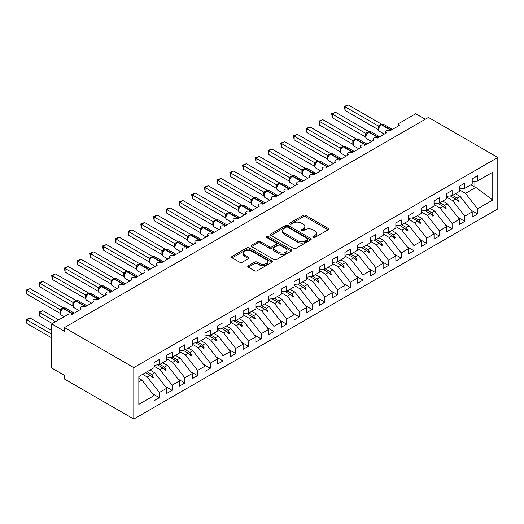 <?xml version="1.0" encoding="UTF-8"?>
<svg xmlns="http://www.w3.org/2000/svg" width="524" height="524" viewBox="0 0 524 524"><rect width="100%" height="100%" fill="white"/><g stroke="black" fill="none" stroke-linecap="round" stroke-linejoin="round"><path stroke-width="0.79" d="M313.103 237.477A1.238 0.714 0 0 0 314.852 237.477L328.122 229.813A1.769 1.022 0 0 0 328.64 229.093A1.769 1.022 0 0 0 328.122 228.372L305.636 215.39A1.769 1.022 0 0 0 303.141 215.39L289.864 223.054A1.238 0.714 0 0 0 289.503 223.558A1.238 0.714 0 0 0 289.864 224.062A1.238 0.714 0 0 0 291.613 224.062L293.335 223.073A5.653 3.262 0 0 1 301.326 223.073L303.2 224.154A5.653 3.262 0 0 1 304.857 226.46A5.653 3.262 0 0 1 303.2 228.772L301.483 229.761A1.238 0.714 0 0 0 301.123 230.265A1.238 0.714 0 0 0 301.483 230.77A1.238 0.714 0 0 0 303.232 230.77L304.948 229.781A5.653 3.262 0 0 1 312.946 229.781L314.819 230.861A5.653 3.262 0 0 1 316.476 233.167A5.653 3.262 0 0 1 314.819 235.479L313.103 236.468A1.238 0.714 0 0 0 312.743 236.972A1.238 0.714 0 0 0 313.103 237.477L313.103 236.468M248.297 265.733A1.769 1.022 0 0 0 247.78 266.454A1.769 1.022 0 0 0 248.297 267.175L254.605 270.816A1.769 1.022 0 0 0 257.107 270.816L271.845 262.308A1.769 1.022 0 0 0 272.362 261.587A1.769 1.022 0 0 0 271.845 260.867L249.358 247.885A1.769 1.022 0 0 0 246.863 247.885L232.119 256.393A1.769 1.022 0 0 0 231.601 257.114A1.769 1.022 0 0 0 232.119 257.834L239.743 262.236A1.769 1.022 0 0 0 242.239 262.236L248.546 258.594A1.769 1.022 0 0 0 249.064 257.873A1.769 1.022 0 0 0 248.546 257.153L244.767 254.972A4.729 2.731 0 0 1 243.385 253.04A4.729 2.731 0 0 1 246.3 250.518A4.729 2.731 0 0 1 251.454 251.107L266.257 259.655A4.729 2.731 0 0 1 267.64 261.587A4.729 2.731 0 0 1 264.725 264.109A4.729 2.731 0 0 1 259.57 263.513L257.107 262.092A1.769 1.022 0 0 0 254.605 262.092L248.297 265.733L248.297 267.175L254.605 263.559L254.605 262.092M497.8 157.475L133.803 367.625L133.803 419.062L497.8 208.912L497.8 157.475L428.436 117.428L64.445 327.579L64.445 331.253L51.719 323.904L68.133 314.426A2.699 1.559 180 0 1 71.952 314.426L81.115 309.134A2.699 1.559 0 0 1 80.323 308.033A2.699 1.559 0 0 1 80.991 307.005A2.699 1.559 180 0 1 84.678 307.077L93.842 301.791A2.699 1.559 0 0 1 93.056 300.684A2.699 1.559 0 0 1 93.717 299.663A2.699 1.559 180 0 1 97.405 299.728L106.569 294.442A2.699 1.559 0 0 1 105.782 293.335A2.699 1.559 0 0 1 106.451 292.313A2.699 1.559 180 0 1 110.132 292.385L119.295 287.093A2.699 1.559 0 0 1 118.509 285.993A2.699 1.559 0 0 1 119.177 284.964A2.699 1.559 180 0 1 122.858 285.036L132.022 279.744A2.699 1.559 0 0 1 131.236 278.644A2.699 1.559 0 0 1 131.904 277.615A2.699 1.559 180 0 1 135.585 277.687L144.755 272.395A2.699 1.559 0 0 1 143.962 271.294A2.699 1.559 0 0 1 144.631 270.266A2.699 1.559 180 0 1 148.318 270.338L157.482 265.046A2.699 1.559 0 0 1 156.689 263.945A2.699 1.559 0 0 1 157.357 262.924A2.699 1.559 180 0 1 161.045 262.989L170.208 257.703A2.699 1.559 0 0 1 169.416 256.596A2.699 1.559 0 0 1 170.084 255.574A2.699 1.559 180 0 1 173.772 255.647L182.935 250.354A2.699 1.559 0 0 1 182.142 249.254A2.699 1.559 0 0 1 182.811 248.225A2.699 1.559 180 0 1 186.498 248.297L195.662 243.005A2.699 1.559 0 0 1 194.869 241.905A2.699 1.559 0 0 1 195.537 240.876A2.699 1.559 180 0 1 199.225 240.948L208.388 235.656A2.699 1.559 0 0 1 207.596 234.556A2.699 1.559 0 0 1 208.264 233.527A2.699 1.559 180 0 1 211.951 233.599L221.115 228.307A2.699 1.559 0 0 1 220.322 227.206A2.699 1.559 0 0 1 220.99 226.178A2.699 1.559 180 0 1 224.678 226.25L233.842 220.964A2.699 1.559 0 0 1 233.049 219.857A2.699 1.559 0 0 1 233.717 218.836A2.699 1.559 180 0 1 237.405 218.901L246.568 213.615A2.699 1.559 0 0 1 245.776 212.515A2.699 1.559 0 0 1 246.444 211.486A2.699 1.559 180 0 1 250.131 211.558L259.295 206.266A2.699 1.559 0 0 1 258.502 205.166A2.699 1.559 0 0 1 259.17 204.137A2.699 1.559 180 0 1 262.858 204.209L272.022 198.917A2.699 1.559 0 0 1 271.229 197.817A2.699 1.559 0 0 1 271.897 196.788A2.699 1.559 180 0 1 275.585 196.86L284.748 191.568A2.699 1.559 0 0 1 283.956 190.467A2.699 1.559 0 0 1 284.624 189.439A2.699 1.559 180 0 1 288.311 189.511L297.475 184.225A2.699 1.559 0 0 1 296.689 183.118A2.699 1.559 0 0 1 297.35 182.097A2.699 1.559 180 0 1 301.038 182.162L310.201 176.876A2.699 1.559 0 0 1 309.415 175.769A2.699 1.559 0 0 1 310.084 174.747A2.699 1.559 180 0 1 313.765 174.82L322.928 169.527A2.699 1.559 0 0 1 322.142 168.427A2.699 1.559 0 0 1 322.81 167.398A2.699 1.559 180 0 1 326.491 167.47L335.655 162.178A2.699 1.559 0 0 1 334.869 161.078A2.699 1.559 0 0 1 335.537 160.049A2.699 1.559 180 0 1 339.218 160.121L348.381 154.829A2.699 1.559 0 0 1 347.595 153.728A2.699 1.559 0 0 1 348.264 152.7A2.699 1.559 180 0 1 351.951 152.772L361.115 147.48A2.699 1.559 0 0 1 360.322 146.379A2.699 1.559 0 0 1 360.99 145.351A2.699 1.559 180 0 1 364.678 145.423L373.841 140.137A2.699 1.559 0 0 1 373.049 139.03A2.699 1.559 0 0 1 373.717 138.008A2.699 1.559 180 0 1 377.404 138.081L386.568 132.788A2.699 1.559 0 0 1 385.775 131.688A2.699 1.559 0 0 1 386.443 130.659A2.699 1.559 180 0 1 390.131 130.731L399.295 125.439A2.699 1.559 0 0 1 398.502 124.339A2.699 1.559 0 0 1 399.295 123.232L415.709 113.754L425.259 119.269M133.803 367.625L64.445 327.579M293.46 248.389A1.769 1.022 0 0 0 295.955 248.389L310.699 239.874A1.769 1.022 0 0 0 311.217 239.154A1.769 1.022 0 0 0 310.699 238.433L288.213 225.451A1.769 1.022 0 0 0 285.711 225.451L270.974 233.966A1.769 1.022 0 0 0 270.456 234.687A1.769 1.022 0 0 0 270.974 235.407L293.46 248.389M267.155 237.745A1.238 0.714 0 0 1 268.412 237.922L268.412 236.448L291.272 249.647A1.769 1.022 0 0 1 291.789 250.374A1.769 1.022 0 0 1 291.272 251.094L276.528 259.603A1.769 1.022 0 0 1 274.032 259.603L251.546 246.621L251.546 245.18A1.769 1.022 0 0 0 251.029 245.9A1.769 1.022 0 0 0 251.546 246.621M251.546 245.18L257.854 241.538A1.769 1.022 0 0 1 260.356 241.538L269.474 246.804A1.769 1.022 0 0 0 271.969 246.804L276.155 244.387A1.769 1.022 0 0 0 276.672 243.667A1.769 1.022 0 0 0 276.155 242.939L266.664 237.464A1.238 0.714 0 0 1 266.297 236.953A1.238 0.714 0 0 1 267.063 236.298A1.238 0.714 0 0 1 268.412 236.448M138.847 381.911L141.952 380.116L154.043 395.587L138.847 404.358L138.847 376.507L154.043 367.737L154.043 362.556L159.388 359.471L159.388 364.652L154.043 365.313M152.628 393.779L159.388 397.677L159.388 392.496L166.77 388.238L154.678 372.767L150.002 370.068M142.62 374.333L147.296 377.031L159.388 392.496M159.388 364.652L166.77 360.388L166.77 355.207L172.114 352.121L172.114 357.303L166.77 357.971M165.355 386.43L172.114 390.334L172.114 385.153L179.496 380.889L167.405 365.425L162.728 362.719M154.043 366.23L160.023 369.682L172.114 385.153M172.114 357.303L179.496 353.038L179.496 347.857L184.841 344.772L184.841 349.953L179.496 350.621M178.081 379.081L184.841 382.985L184.841 377.804L192.223 373.54L180.132 358.075L175.455 355.37M166.77 358.881L172.75 362.333L184.841 377.804M184.841 349.953L192.223 345.689L192.223 340.515L197.568 337.423L197.568 342.604L192.223 343.272M190.808 371.732L197.568 375.636L197.568 370.455L204.95 366.191L192.858 350.726L188.182 348.028M179.496 351.532L185.476 354.99L197.568 370.455M197.568 342.604L204.95 338.347L204.95 333.166L210.294 330.081L210.294 335.255L204.95 335.923M203.535 364.383L210.294 368.287L210.294 363.106L217.676 358.848L205.585 343.377L200.908 340.679M192.223 344.189L198.203 347.641L210.294 363.106M210.294 335.255L217.676 330.998L217.676 325.817L223.021 322.732L223.021 327.913L217.676 328.574M216.268 357.041L223.021 360.938L223.021 355.757L230.403 351.499L218.312 336.028L213.635 333.329M204.95 336.84L210.93 340.292L223.021 355.757M223.021 327.913L230.403 323.649L230.403 318.468L235.748 315.382L235.748 320.564L230.403 321.232M228.995 349.691L235.748 353.589L235.748 348.414L243.129 344.15L231.038 328.679L226.361 325.98M217.676 329.491L223.656 332.943L235.748 348.414M235.748 320.564L243.129 316.3L243.129 311.118L248.474 308.033L248.474 313.214L243.129 313.883M241.721 342.342L248.474 346.246L248.474 341.065L255.856 336.801L243.771 321.336L239.088 318.631M230.403 322.142L236.389 325.594L248.474 341.065M248.474 313.214L255.856 308.95L255.856 303.769L261.207 300.684L261.207 305.865L255.856 306.533M254.448 334.993L261.207 338.897L261.207 333.716L268.583 329.452L256.498 313.987L251.815 311.289M243.129 314.793L249.116 318.251L261.207 333.716M261.207 305.865L268.583 301.608L268.583 296.427L273.934 293.335L273.934 298.516L268.583 299.184M267.175 327.644L273.934 331.548L273.934 326.367L281.316 322.103L269.225 306.638L264.548 303.94M255.856 307.444L261.843 310.902L273.934 326.367M273.934 298.516L281.316 294.259L281.316 289.078L286.661 285.993L286.661 291.174L281.316 291.835M279.901 320.295L286.661 324.199L286.661 319.018L294.043 314.76L281.951 299.289L277.275 296.591M268.583 300.101L274.569 303.553L286.661 319.018M286.661 291.174L294.043 286.91L294.043 281.729L299.387 278.644L299.387 283.825L294.043 284.486M292.628 312.952L299.387 316.85L299.387 311.669L306.769 307.411L294.678 291.94L290.001 289.241M281.316 292.752L287.296 296.204L299.387 311.669M299.387 283.825L306.769 279.561L306.769 274.38L312.114 271.294L312.114 276.476L306.769 277.144M305.354 305.603L312.114 309.507L312.114 304.326L319.496 300.062L307.405 284.598L302.728 281.892M294.043 285.403L300.023 288.855L312.114 304.326M312.114 276.476L319.496 272.211L319.496 267.03L324.841 263.945L324.841 269.126L319.496 269.794M318.081 298.254L324.841 302.158L324.841 296.977L332.223 292.713L320.131 277.248L315.455 274.543M306.769 278.054L312.749 281.506L324.841 296.977M324.841 269.126L332.223 264.862L332.223 259.688L337.567 256.596L337.567 261.777L332.223 262.445M330.808 290.905L337.567 294.809L337.567 289.628L344.949 285.364L332.858 269.899L328.181 267.201M319.496 270.705L325.476 274.163L337.567 289.628M337.567 261.777L344.949 257.52L344.949 252.339L350.294 249.254L350.294 254.428L344.949 255.096M343.534 283.556L350.294 287.46L350.294 282.279L357.676 278.021L345.585 262.55L340.908 259.852M332.223 263.362L338.203 266.814L350.294 282.279M350.294 254.428L357.676 250.171L357.676 244.99L363.021 241.905L363.021 247.086L357.676 247.747M356.261 276.214L363.021 280.111L363.021 274.93L370.403 270.672L358.311 255.201L353.635 252.502M344.949 256.013L350.929 259.465L363.021 274.93M363.021 247.086L370.403 242.822L370.403 237.641L375.747 234.556L375.747 239.737L370.403 240.405M368.988 268.864L375.747 272.762L375.747 267.587L383.129 263.323L371.038 247.859L366.361 245.153M357.676 248.664L363.656 252.116L375.747 267.587M375.747 239.737L383.129 235.472L383.129 230.291L388.474 227.206L388.474 232.387L383.129 233.056M381.714 261.515L388.474 265.419L388.474 260.238L395.856 255.974L383.764 240.509L379.088 237.804M370.403 241.315L376.383 244.767L388.474 260.238M388.474 232.387L395.856 228.123L395.856 222.942L401.201 219.857L401.201 225.038L395.856 225.706M394.441 254.166L401.201 258.07L401.201 252.889L408.582 248.625L396.491 233.16L391.814 230.462M383.129 233.966L389.109 237.424L401.201 252.889M401.201 225.038L408.582 220.781L408.582 215.6L413.927 212.515L413.927 217.689L408.582 218.357M407.168 246.817L413.927 250.721L413.927 245.54L421.309 241.282L409.218 225.811L404.541 223.113M395.856 226.617L401.836 230.075L413.927 245.54M413.927 217.689L421.309 213.432L421.309 208.251L426.654 205.166L426.654 210.347L421.309 211.008M419.894 239.475L426.654 243.372L426.654 238.191L434.036 233.933L421.944 218.462L417.268 215.764M408.582 219.274L414.563 222.726L426.654 238.191M426.654 210.347L434.036 206.083L434.036 200.902L439.381 197.817L439.381 202.998L434.036 203.659M432.627 232.125L439.381 236.023L439.381 230.848L446.762 226.584L434.671 211.113L429.994 208.414M421.309 211.925L427.289 215.377L439.381 230.848M439.381 202.998L446.762 198.734L446.762 193.553L452.107 190.467L452.107 195.649L446.762 196.317M445.354 224.776L452.107 228.68L452.107 223.499L459.489 219.235L447.398 203.771L442.721 201.065M434.036 204.576L440.022 208.028L452.107 223.499M452.107 195.649L459.489 191.384L459.489 186.203L464.834 183.118L464.834 188.299L459.489 188.968M458.081 217.427L464.834 221.331L464.834 216.15L472.216 211.886L472.216 217.067L477.567 213.982L477.567 208.801L492.763 200.03L475.785 187.382L474.888 187.16L474.888 181.284M446.762 197.227L452.749 200.679L464.834 216.15M464.834 188.299L472.216 184.035L472.216 178.861L477.567 175.769L477.567 180.95L472.216 181.618M470.807 210.078L477.567 213.982M459.489 189.878L465.476 193.336L477.567 208.801M51.719 323.904L51.719 367.992L64.445 375.341L64.445 379.016L133.803 419.062M141.952 380.116L138.847 378.321M159.388 397.677L154.043 400.768L154.043 395.587M172.114 390.334L166.77 393.419L166.77 388.238M184.841 382.985L179.496 386.07L179.496 380.889M197.568 375.636L192.223 378.721L192.223 373.54M210.294 368.287L204.95 371.372L204.95 366.191M223.021 360.938L217.676 364.023L217.676 358.848M235.748 353.589L230.403 356.68L230.403 351.499M248.474 346.246L243.129 349.331L243.129 344.15M261.207 338.897L255.856 341.982L255.856 336.801M273.934 331.548L268.583 334.633L268.583 329.452M286.661 324.199L281.316 327.284L281.316 322.103M299.387 316.85L294.043 319.941L294.043 314.76M312.114 309.507L306.769 312.592L306.769 307.411M324.841 302.158L319.496 305.243L319.496 300.062M337.567 294.809L332.223 297.894L332.223 292.713M350.294 287.46L344.949 290.545L344.949 285.364M363.021 280.111L357.676 283.196L357.676 278.021M375.747 272.762L370.403 275.853L370.403 270.672M388.474 265.419L383.129 268.504L383.129 263.323M401.201 258.07L395.856 261.155L395.856 255.974M413.927 250.721L408.582 253.806L408.582 248.625M426.654 243.372L421.309 246.457L421.309 241.282M439.381 236.023L434.036 239.114L434.036 233.933M452.107 228.68L446.762 231.765L446.762 226.584M464.834 221.331L459.489 224.416L459.489 219.235M477.567 180.95L492.763 172.18L492.763 200.03M147.093 371.752L151.77 374.45L154.678 372.767M147.296 377.031L150.205 375.354L152.766 377.765L153.401 377.398L151.77 374.45M145.528 372.649L150.205 375.354M159.82 364.403L164.497 367.101L167.405 365.425M160.023 369.682L162.931 368.005L165.492 370.416L166.128 370.049L164.497 367.101M157.528 364.881L162.931 368.005M172.547 357.054L177.223 359.752L180.132 358.075M172.75 362.333L175.658 360.656L178.219 363.066L178.854 362.7L177.223 359.752M170.254 357.532L175.658 360.656M185.273 349.704L189.95 352.403L192.858 350.726M185.476 354.99L188.385 353.307L190.946 355.717L191.581 355.351L189.95 352.403M182.981 350.189L188.385 353.307M198 342.355L202.677 345.061L205.585 343.377M198.203 347.641L201.118 345.958L203.672 348.368L204.308 348.001L202.677 345.061M195.707 342.84L201.118 345.958M210.727 335.006L215.403 337.711L218.312 336.028M210.93 340.292L213.844 338.609L216.399 341.026L217.034 340.652L215.403 337.711M208.434 335.491L213.844 338.609M223.453 327.664L228.13 330.362L231.038 328.679M223.656 332.943L226.571 331.266L229.126 333.677L229.761 333.31L228.13 330.362M221.161 328.142L226.571 331.266M236.18 320.315L240.857 323.013L243.771 321.336M236.389 325.594L239.298 323.917L241.852 326.328L242.488 325.961L240.857 323.013M233.887 320.793L239.298 323.917M248.907 312.966L253.583 315.664L256.498 313.987M249.116 318.251L252.024 316.568L254.579 318.978L255.214 318.612L253.583 315.664M246.614 313.444L252.024 316.568M261.633 305.616L266.31 308.315L269.225 306.638M261.843 310.902L264.751 309.219L267.306 311.629L267.941 311.263L266.31 308.315M259.341 306.101L264.751 309.219M274.36 298.267L279.043 300.973L281.951 299.289M274.569 303.553L277.478 301.87L280.032 304.28L280.668 303.913L279.043 300.973M272.067 298.752L277.478 301.87M287.087 290.925L291.77 293.623L294.678 291.94M287.296 296.204L290.204 294.527L292.759 296.938L293.394 296.571L291.77 293.623M284.794 291.403L290.204 294.527M299.82 283.576L304.496 286.274L307.405 284.598M300.023 288.855L302.931 287.178L305.485 289.589L306.127 289.222L304.496 286.274M297.521 284.054L302.931 287.178M312.546 276.227L317.223 278.925L320.131 277.248M312.749 281.506L315.658 279.829L318.212 282.24L318.854 281.873L317.223 278.925M310.254 276.705L315.658 279.829M325.273 268.877L329.95 271.576L332.858 269.899M325.476 274.163L328.384 272.48L330.945 274.89L331.581 274.524L329.95 271.576M322.981 269.362L328.384 272.48M338 261.528L342.676 264.234L345.585 262.55M338.203 266.814L341.111 265.131L343.672 267.541L344.307 267.175L342.676 264.234M335.707 262.013L341.111 265.131M350.726 254.179L355.403 256.884L358.311 255.201M350.929 259.465L353.838 257.788L356.399 260.199L357.034 259.832L355.403 256.884M348.434 254.664L353.838 257.788M363.453 246.837L368.13 249.535L371.038 247.859M363.656 252.116L366.564 250.439L369.125 252.85L369.761 252.483L368.13 249.535M361.16 247.315L366.564 250.439M376.18 239.488L380.856 242.186L383.764 240.509M376.383 244.767L379.291 243.09L381.852 245.501L382.487 245.134L380.856 242.186M373.887 239.966L379.291 243.09M388.906 232.139L393.583 234.837L396.491 233.16M389.109 237.424L392.018 235.741L394.579 238.151L395.214 237.785L393.583 234.837M386.614 232.617L392.018 235.741M401.633 224.789L406.31 227.495L409.218 225.811M401.836 230.075L404.751 228.392L407.305 230.802L407.941 230.436L406.31 227.495M399.34 225.274L404.751 228.392M414.36 217.44L419.036 220.146L421.944 218.462M414.563 222.726L417.477 221.043L420.032 223.46L420.667 223.086L419.036 220.146M412.067 217.925L417.477 221.043M427.086 210.098L431.763 212.796L434.671 211.113M427.289 215.377L430.204 213.7L432.759 216.111L433.394 215.744L431.763 212.796M424.794 210.576L430.204 213.7M439.813 202.749L444.49 205.447L447.398 203.771M440.022 208.028L442.931 206.351L445.485 208.762L446.121 208.395L444.49 205.447M437.52 203.227L442.931 206.351M452.539 195.4L457.216 198.098L460.131 196.421L455.448 193.723M452.749 200.679L455.657 199.002L458.212 201.412L458.847 201.046L457.216 198.098M450.247 195.878L455.657 199.002M460.131 196.421L472.216 211.886M465.476 193.336L475.785 187.382M470.853 184.828L474.888 187.16M456.201 199.52L458.847 201.046M443.474 206.869L446.121 208.395M430.748 214.211L433.394 215.744M418.021 221.56L420.667 223.086M405.294 228.909L407.941 230.436M392.568 236.258L395.214 237.785M379.841 243.608L382.487 245.134M367.114 250.95L369.761 252.483M354.388 258.299L357.034 259.832M341.661 265.648L344.307 267.175M328.934 272.997L331.581 274.524M316.208 280.347L318.854 281.873M303.481 287.696L306.127 289.222M290.748 295.038L293.394 296.571M278.021 302.387L280.668 303.913M265.295 309.736L267.941 311.263M252.568 317.086L255.214 318.612M239.841 324.435L242.488 325.961M227.115 331.777L229.761 333.31M214.388 339.126L217.034 340.652M201.661 346.475L204.308 348.001M188.935 353.824L191.581 355.351M176.208 361.174L178.854 362.7M163.481 368.516L166.128 370.049M150.755 375.865L153.401 377.398M313.594 237.654L314.819 236.946A5.653 3.262 0 0 0 316.476 234.641L316.476 233.167M304.857 226.46L304.857 227.933A5.653 3.262 0 0 1 303.2 230.239L301.981 230.946M328.103 229.826L305.636 216.857A1.769 1.022 0 0 0 303.141 216.857L290.362 224.239M310.673 239.894L288.213 226.925A1.769 1.022 0 0 0 285.711 226.925L270.993 235.42M307.575 239.658A1.238 0.714 0 0 0 307.935 239.154A1.238 0.714 0 0 0 307.575 238.649L287.84 227.252A1.238 0.714 0 0 0 286.091 227.252L284.277 228.3A5.653 3.262 0 0 0 282.619 230.606A5.653 3.262 0 0 0 284.277 232.918L297.77 240.706A5.653 3.262 0 0 0 305.761 240.706L307.575 239.658L307.575 241.132A1.238 0.714 0 0 0 307.935 240.627L307.935 239.154M282.619 230.606L282.619 232.08A5.653 3.262 0 0 0 284.277 234.385L284.277 232.918M307.575 241.132L305.761 242.173A5.653 3.262 0 0 1 297.77 242.173L284.277 234.385M251.572 246.634L257.854 243.005L257.854 241.538M276.672 243.667L276.672 245.134A1.769 1.022 0 0 1 276.155 245.854L271.969 248.271A1.769 1.022 0 0 1 269.474 248.271L260.356 243.005A1.769 1.022 0 0 0 257.854 243.005M268.412 237.922L291.246 251.107M278.938 252.267A4.729 2.731 0 0 0 284.087 252.856A4.729 2.731 0 0 0 287.001 250.334A4.729 2.731 0 0 0 285.619 248.409L280.406 245.396A1.769 1.022 0 0 0 277.903 245.396L273.718 247.813A1.769 1.022 0 0 0 273.201 248.533A1.769 1.022 0 0 0 273.718 249.254L278.938 252.267L278.938 253.734A4.729 2.731 0 0 0 284.087 254.323A4.729 2.731 0 0 0 287.001 251.802L287.001 250.334M273.201 248.533L273.201 250A1.769 1.022 0 0 0 273.718 250.721L273.718 249.254M278.938 253.734L273.718 250.721M267.64 261.587L267.64 263.055A4.729 2.731 0 0 1 264.725 265.576A4.729 2.731 0 0 1 259.57 264.987L257.107 263.559A1.769 1.022 0 0 0 254.605 263.559M243.385 253.04L243.385 254.507A4.729 2.731 0 0 0 244.767 256.439L244.767 254.972M248.546 257.153L248.546 258.594L244.767 256.439M271.825 262.321L249.358 249.352A1.769 1.022 0 0 0 246.863 249.352L232.145 257.847L232.119 256.393M345.074 110.453L344.379 106.372L345.074 106.778L348.257 104.938L381.518 124.142L378.335 125.976L345.074 106.778L345.074 110.453L378.282 129.618L378.282 125.943M381.19 124.66A0.897 0.517 -120 0 1 381.308 124.529L383.699 124.385A3.871 2.234 120 0 0 381.76 124.574A0.897 0.517 -120 0 0 381.308 124.529L380.928 124.751A0.897 0.517 60 0 0 380.804 124.882L378.76 127.365A1.978 1.434 18 0 0 378.269 125.97M379.396 126.664L378.335 125.976M344.379 106.372L348.257 104.938M345.074 139.843L352.855 144.336M332.347 147.192L340.128 151.685L340.096 147.991L343.338 146.183L310.077 126.985L306.894 128.819L340.096 147.991M319.62 154.534L327.402 159.027M306.894 161.883L314.675 166.377M294.167 169.232L301.948 173.726M332.347 117.795L331.646 113.721L332.347 114.121L335.53 112.287L368.791 131.491L365.608 133.325L332.347 114.121L332.347 117.795L365.549 136.967L365.549 133.293M368.464 132.009A0.897 0.517 -120 0 1 368.582 131.878L370.966 131.734A3.871 2.234 120 0 0 369.034 131.924A0.897 0.517 -120 0 0 368.582 131.878L368.202 132.1A0.897 0.517 60 0 0 368.077 132.225L366.034 134.714C365.398 136.698 365.621 138.015 366.715 138.657L371.562 141.454M366.669 134.013L365.608 133.325M331.646 113.721L335.53 112.287M319.62 125.144L318.919 121.07L319.62 121.47L322.804 119.636L356.065 138.834L352.881 140.674L319.62 121.47L319.62 125.144L352.822 144.316L352.822 140.642M355.737 139.351A0.897 0.517 -120 0 1 355.855 139.227L358.239 139.083A3.871 2.234 120 0 0 356.307 139.273A0.897 0.517 -120 0 0 355.855 139.227L355.475 139.45A0.897 0.517 60 0 0 355.351 139.574L354.342 140.399M365.647 144.86A0.897 0.517 -120 0 0 365.215 144.414L356.307 139.273L355.927 139.489A0.897 0.517 60 0 0 355.475 139.45L353.307 142.056A1.978 1.434 18 0 0 352.816 140.668M353.942 141.356L352.881 140.674M318.919 121.07L322.804 119.636M306.894 132.493L306.193 128.413L306.894 128.819L306.894 132.493L340.096 151.665M343.01 146.7A0.897 0.517 -120 0 1 343.128 146.576L345.512 146.425A3.871 2.234 120 0 0 343.58 146.622A0.897 0.517 -120 0 0 343.128 146.576L342.748 146.792A0.897 0.517 60 0 0 342.624 146.923L340.58 149.405A1.978 1.434 18 0 0 340.089 148.017M341.209 148.705L340.155 148.023M306.193 128.413L310.077 126.985M294.167 139.843L293.466 135.762L294.167 136.168L297.35 134.327L330.611 153.532L327.428 155.373L294.167 136.168L294.167 139.843L327.369 159.008L327.369 155.34M330.284 154.049A0.897 0.517 -120 0 1 330.402 153.925L332.786 153.774A3.871 2.234 120 0 0 330.854 153.964A0.897 0.517 -120 0 0 330.402 153.925L330.022 154.141A0.897 0.517 60 0 0 329.897 154.272L327.854 156.755C327.212 158.739 327.441 160.056 328.535 160.698L333.375 163.495M328.483 156.054L327.428 155.373M293.466 135.762L297.35 134.327M281.44 176.581L289.222 181.075M281.44 147.192L280.74 143.111L281.44 143.517L284.624 141.677L317.885 160.881L314.701 162.722L281.44 143.517L281.44 147.192L314.642 166.357L314.642 162.682M317.551 161.399A0.897 0.517 -120 0 1 317.675 161.268L320.059 161.123A3.871 2.234 120 0 0 318.127 161.313A0.897 0.517 -120 0 0 317.675 161.268L317.295 161.49A0.897 0.517 60 0 0 317.171 161.621L315.127 164.104A1.978 1.434 18 0 0 314.636 162.709M315.756 163.403L314.701 162.722M280.74 143.111L284.624 141.677M268.714 183.931L276.495 188.424M268.714 154.534L268.013 150.46L268.714 150.86L271.897 149.026L305.158 168.23L301.975 170.064L268.714 150.86L268.714 154.534L301.916 173.706L301.916 170.031M304.824 168.748A0.897 0.517 -120 0 1 304.948 168.617L307.333 168.473A3.871 2.234 120 0 0 305.4 168.662A0.897 0.517 -120 0 0 304.948 168.617L304.568 168.839A0.897 0.517 60 0 0 304.444 168.964L302.4 171.453C301.759 173.437 301.988 174.754 303.082 175.396L307.922 178.193M303.029 170.752L301.975 170.064M268.013 150.46L271.897 149.026M255.987 191.28L263.769 195.773M255.987 161.883L255.286 157.809L255.987 158.209L259.17 156.375L292.431 175.579L289.248 177.413L255.987 158.209L255.987 161.883L289.189 181.055L289.189 177.381M292.097 176.097A0.897 0.517 -120 0 1 292.222 175.966L294.606 175.822A3.871 2.234 120 0 0 292.674 176.012A0.897 0.517 -120 0 0 292.222 175.966L291.842 176.188A0.897 0.517 60 0 0 291.717 176.313L289.674 178.802A1.978 1.434 18 0 0 289.183 177.407M290.303 178.094L289.248 177.413M255.286 157.809L259.17 156.375M243.26 198.622L251.042 203.116M243.26 169.232L242.56 165.152L243.26 165.558L246.444 163.724L279.705 182.922L276.521 184.762L243.26 165.558L243.26 169.232L276.462 188.404L276.462 184.73M279.371 183.439A0.897 0.517 -120 0 1 279.495 183.315L281.879 183.164A3.871 2.234 120 0 0 279.947 183.361A0.897 0.517 -120 0 0 279.495 183.315L279.115 183.538A0.897 0.517 60 0 0 278.991 183.662L276.947 186.144A1.978 1.434 18 0 0 276.456 184.756M277.576 185.444L276.521 184.762M242.56 165.152L246.444 163.724M230.534 205.971L238.315 210.465M230.534 176.581L229.833 172.501L230.534 172.907L233.711 171.066L266.978 190.271L263.795 192.112L230.534 172.907L230.534 176.581L263.736 195.753L263.736 192.079M266.644 190.788A0.897 0.517 -120 0 1 266.768 190.664L269.153 190.513A3.871 2.234 120 0 0 267.22 190.71A0.897 0.517 -120 0 0 266.768 190.664L266.389 190.88A0.897 0.517 60 0 0 266.264 191.011L264.22 193.494C263.579 195.485 263.808 196.795 264.902 197.437L269.742 200.233M264.849 192.793L263.795 192.112M229.833 172.501L233.711 171.066M217.807 213.32L225.589 217.814M217.807 183.931L217.106 179.85L217.807 180.256L220.984 178.415L254.251 197.62L251.062 199.461L217.807 180.256L217.807 183.931L251.009 203.096L251.009 199.421M253.917 198.138A0.897 0.517 -120 0 1 254.042 198.013L256.426 197.862A3.871 2.234 120 0 0 254.494 198.052A0.897 0.517 -120 0 0 254.042 198.013L253.662 198.229A0.897 0.517 60 0 0 253.537 198.36L251.494 200.843A1.978 1.434 18 0 0 251.003 199.448M252.123 200.142L251.062 199.461M217.106 179.85L220.984 178.415M205.081 220.669L212.862 225.163M205.081 191.273L204.38 187.199L205.081 187.605L208.257 185.765L241.525 204.969L238.335 206.803L205.081 187.605L205.081 191.273L238.282 210.445L238.276 206.797A1.978 1.434 18 0 1 238.761 208.205M241.191 205.487A0.897 0.517 -120 0 1 241.315 205.356L243.699 205.212A3.871 2.234 120 0 0 241.761 205.401A0.897 0.517 -120 0 0 241.315 205.356L240.929 205.578A0.897 0.517 60 0 0 240.811 205.703L238.767 208.192C238.125 210.176 238.355 211.493 239.448 212.135L244.289 214.932M239.396 207.491L238.335 206.803M204.38 187.199L208.257 185.765M192.354 228.019L200.135 232.512M192.354 198.622L191.653 194.548L192.354 194.948L195.531 193.114L228.792 212.318L225.608 214.152L192.354 194.948L192.354 198.622L225.556 217.794L225.556 214.119M228.464 212.836A0.897 0.517 -120 0 1 228.588 212.705L230.973 212.561A3.871 2.234 120 0 0 229.034 212.751A0.897 0.517 -120 0 0 228.588 212.705L228.202 212.927A0.897 0.517 60 0 0 228.084 213.052L226.041 215.541C225.399 217.526 225.628 218.842 226.722 219.484L231.562 222.274M226.669 214.84L225.608 214.152M191.653 194.548L195.531 193.114M179.621 235.361L187.409 239.854M179.621 205.971L178.926 201.897L179.621 202.297L182.804 200.463L216.065 219.661L212.882 221.501L179.621 202.297L179.621 205.971L212.829 225.143L212.829 221.469M215.737 220.178A0.897 0.517 -120 0 1 215.862 220.054L218.246 219.91A3.871 2.234 120 0 0 216.307 220.1A0.897 0.517 -120 0 0 215.862 220.054L215.475 220.277A0.897 0.517 60 0 0 215.357 220.401L213.314 222.883A1.978 1.434 18 0 0 212.816 221.495M213.943 222.183L212.882 221.501M178.926 201.897L182.804 200.463M166.894 242.71L174.682 247.204M166.894 213.32L166.2 209.24L166.894 209.646L170.077 207.812L203.338 227.01L200.155 228.85L166.894 209.646L166.894 213.32L200.103 232.492L200.103 228.818M203.011 227.527A0.897 0.517 -120 0 1 203.135 227.403L205.519 227.252A3.871 2.234 120 0 0 203.581 227.449A0.897 0.517 -120 0 0 203.135 227.403L202.749 227.619A0.897 0.517 60 0 0 202.631 227.75L200.587 230.233A1.978 1.434 18 0 0 200.089 228.844M201.216 229.532L200.155 228.85M166.2 209.24L170.077 207.812M154.167 250.059L161.955 254.553M154.167 220.669L153.473 216.589L154.167 216.995L157.351 215.154L190.612 234.359L187.428 236.2L154.167 216.995L154.167 220.669L187.376 239.835L187.376 236.167M190.284 234.876A0.897 0.517 -120 0 1 190.409 234.752L192.793 234.601A3.871 2.234 120 0 0 190.854 234.791A0.897 0.517 -120 0 0 190.409 234.752L190.022 234.968A0.897 0.517 60 0 0 189.904 235.099L187.861 237.582C187.219 239.566 187.441 240.883 188.542 241.525L193.382 244.322M188.489 236.881L187.428 236.2M153.473 216.589L157.351 215.154M141.441 257.408L149.229 261.902L149.189 258.208L152.432 256.4L119.171 237.202L115.987 239.036L149.189 258.208M141.441 228.019L140.746 223.938L141.441 224.344L144.624 222.504L177.885 241.708L174.702 243.542L141.441 224.344L141.441 228.019L174.649 247.184L174.649 243.509M177.557 242.226A0.897 0.517 -120 0 1 177.675 242.095L180.066 241.95A3.871 2.234 120 0 0 178.127 242.14A0.897 0.517 -120 0 0 177.675 242.095L177.295 242.317A0.897 0.517 60 0 0 177.178 242.448L175.127 244.931A1.978 1.434 18 0 0 174.636 243.536M175.763 244.23L174.702 243.542M140.746 223.938L144.624 222.504M128.714 264.758L136.495 269.251M128.714 235.361L128.013 231.287L128.714 231.687L131.897 229.853L165.158 249.057L161.975 250.891L128.714 231.687L128.714 235.361L161.916 254.533L161.916 250.858M164.831 249.575A0.897 0.517 -120 0 1 164.949 249.444L167.339 249.3A3.871 2.234 120 0 0 165.401 249.489A0.897 0.517 -120 0 0 164.949 249.444L164.569 249.666A0.897 0.517 60 0 0 164.444 249.791L162.401 252.28C161.765 254.264 161.988 255.581 163.082 256.223L167.929 259.02M163.036 251.579L161.975 250.891M128.013 231.287L131.897 229.853M115.987 272.107L123.769 276.6M115.987 242.71L115.287 240.103L115.287 238.636L115.987 239.036L115.987 242.71L149.189 261.882M152.104 256.924A0.897 0.517 -120 0 1 152.222 256.793L154.606 256.649A3.871 2.234 120 0 0 152.674 256.839A0.897 0.517 -120 0 0 152.222 256.793L151.842 257.015A0.897 0.517 60 0 0 151.718 257.14L149.674 259.629A1.978 1.434 18 0 0 149.183 258.234M150.309 258.922L149.248 258.24M115.287 238.636L119.171 237.202M103.261 279.449L111.042 283.942L111.009 280.248L114.252 278.447L80.991 259.242L77.807 261.083L111.009 280.248M103.261 250.059L102.56 245.979L103.261 246.385L106.444 244.551L139.705 263.749L136.522 265.589L103.261 246.385L103.261 250.059L136.463 269.231L136.456 265.583A1.978 1.434 18 0 1 136.947 266.985L137.576 266.271L136.522 265.589M139.377 264.266A0.897 0.517 -120 0 1 139.495 264.142L141.88 263.991A3.871 2.234 120 0 0 139.947 264.188A0.897 0.517 -120 0 0 139.495 264.142L139.115 264.365A0.897 0.517 60 0 0 138.991 264.489L137.576 266.271M102.56 245.979L106.444 244.551M90.534 286.798L98.316 291.292M90.534 257.408L89.833 253.328L90.534 253.734L93.717 251.893L126.978 271.098L123.795 272.938L90.534 253.734L90.534 257.408L123.736 276.58L123.736 272.906M126.651 271.615A0.897 0.517 -120 0 1 126.769 271.491L129.153 271.34A3.871 2.234 120 0 0 127.221 271.537A0.897 0.517 -120 0 0 126.769 271.491L126.389 271.707A0.897 0.517 60 0 0 126.264 271.838L125.249 272.657M136.561 277.124A0.897 0.517 -120 0 0 136.129 276.679L127.221 271.537L126.841 271.753A0.897 0.517 60 0 0 126.389 271.707L124.221 274.321C123.579 276.305 123.808 277.622 124.902 278.264L129.749 281.061M124.85 273.62L123.795 272.938M89.833 253.328L93.717 251.893M77.807 294.147L85.589 298.641M77.807 264.758L77.107 260.677L77.807 261.083L77.807 264.758L111.009 283.923M113.924 278.964A0.897 0.517 -120 0 1 114.042 278.84L116.426 278.689A3.871 2.234 120 0 0 114.494 278.879A0.897 0.517 -120 0 0 114.042 278.84L113.662 279.056A0.897 0.517 60 0 0 113.538 279.187L111.494 281.67A1.978 1.434 18 0 0 111.003 280.274M112.123 280.969L111.068 280.288M77.107 260.677L80.991 259.242M65.081 301.497L72.862 305.99M65.081 272.1L64.38 268.026L65.081 268.432L68.264 266.592L101.525 285.796L98.342 287.63L65.081 268.432L65.081 272.1L98.283 291.272L98.276 287.624A1.978 1.434 18 0 1 98.761 289.032L99.396 288.318L98.342 287.63M101.191 286.314A0.897 0.517 -120 0 1 101.315 286.183L103.7 286.038A3.871 2.234 120 0 0 101.767 286.228A0.897 0.517 -120 0 0 101.315 286.183L100.936 286.405A0.897 0.517 60 0 0 100.811 286.53L99.396 288.318M64.38 268.026L68.264 266.592M52.354 308.846L60.136 313.339M52.354 279.449L51.653 275.375L52.354 275.775L55.537 273.941L88.798 293.145L85.615 294.979L52.354 275.775L52.354 279.449L85.556 298.621L85.556 294.947M88.464 293.663A0.897 0.517 -120 0 1 88.589 293.532L90.973 293.388A3.871 2.234 120 0 0 89.041 293.578A0.897 0.517 -120 0 0 88.589 293.532L88.209 293.754A0.897 0.517 60 0 0 88.084 293.879L86.041 296.368C85.399 298.353 85.628 299.669 86.722 300.311L91.562 303.101M86.67 295.667L85.615 294.979M51.653 275.375L55.537 273.941M38.927 312.114L39.628 312.52L39.628 316.188L38.927 312.114L42.811 310.68L39.628 312.52L55.537 321.703M39.628 316.188L52.354 323.537M42.811 310.68L58.714 319.863M39.628 286.798L38.927 282.724L39.628 283.124L42.811 281.29L76.072 300.488L72.888 302.328L39.628 283.124L39.628 286.798L72.829 305.97L72.829 302.296M75.738 301.005A0.897 0.517 -120 0 1 75.862 300.881L78.246 300.737A3.871 2.234 120 0 0 76.314 300.927A0.897 0.517 -120 0 0 75.862 300.881L75.482 301.103A0.897 0.517 60 0 0 75.358 301.228L73.314 303.71C72.672 305.702 72.901 307.012 73.995 307.654L78.836 310.45M73.943 303.01L72.888 302.328M38.927 282.724L42.811 281.29M26.2 319.463L26.901 319.863L26.901 323.537L26.2 319.463L30.084 318.029L26.901 319.863L51.719 334.194M26.901 323.537L51.719 337.869M30.084 318.029L51.719 330.52M26.901 294.147L26.2 290.067L26.901 290.473L30.084 288.639L63.345 307.837L60.162 309.677L26.901 290.473L26.901 294.147L60.103 313.319L60.096 309.664A1.978 1.434 18 0 1 60.581 311.073L61.216 310.359L60.162 309.677M63.011 308.354A0.897 0.517 -120 0 1 63.135 308.23L65.52 308.079A3.871 2.234 120 0 0 63.587 308.276A0.897 0.517 -120 0 0 63.135 308.23L62.756 308.446A0.897 0.517 60 0 0 62.631 308.577L61.216 310.359M26.2 290.067L30.084 288.639M314.819 236.946L314.819 235.479M301.483 230.77L301.483 229.761M303.2 230.239L303.2 228.772M289.864 224.062L289.864 223.054M303.141 216.857L303.141 215.39M305.636 216.857L305.636 215.39M328.122 229.813L328.122 228.372M270.974 235.407L270.974 233.966M285.711 226.925L285.711 225.451M288.213 226.925L288.213 225.451M310.699 239.874L310.699 238.433M297.77 242.173L297.77 240.706M305.761 242.173L305.761 240.706M260.356 243.005L260.356 241.538M269.474 248.271L269.474 246.804M271.969 248.271L271.969 246.804M276.155 245.854L276.155 244.387M291.272 251.094L291.272 249.647M257.107 263.559L257.107 262.092M259.57 264.987L259.57 263.513M246.863 249.352L246.863 247.885M249.358 249.352L249.358 247.885M271.845 262.308L271.845 260.867M391.107 130.168A0.897 0.517 -120 0 0 390.668 129.716A3.871 2.234 -60 0 1 392.384 129.428M389.555 130.476A3.871 2.234 -60 0 1 390.288 129.939L390.668 129.716L381.76 124.574L381.38 124.797A3.871 2.234 120 0 0 378.642 129.533A3.871 2.234 120 0 0 379.441 131.308L384.289 134.105M379.795 125.701L380.928 124.751A0.897 0.517 60 0 1 381.38 124.797L390.288 129.939A0.897 0.517 60 0 1 390.721 130.384M380.509 125.033A1.978 1.146 60 0 1 379.933 124.843M380.241 125.249A1.978 1.146 60 0 1 379.546 125.059M378.374 137.517A0.897 0.517 -120 0 0 377.942 137.065A3.871 2.234 -60 0 1 379.658 136.777L370.966 131.734M376.828 137.825A3.871 2.234 -60 0 1 377.562 137.288L377.942 137.065L369.034 131.924L368.654 132.146A3.871 2.234 120 0 0 365.916 136.882A3.871 2.234 120 0 0 366.715 138.657M367.069 133.05L368.202 132.1A0.897 0.517 60 0 1 368.654 132.146L377.562 137.288A0.897 0.517 60 0 1 377.994 137.733M367.783 132.375A1.978 1.146 60 0 1 367.206 132.192M367.514 132.598A1.978 1.146 60 0 1 366.82 132.408M366.034 134.727A1.978 1.434 18 0 0 365.542 133.319M364.101 145.174A3.871 2.234 -60 0 1 364.835 144.637L365.215 144.414A3.871 2.234 -60 0 1 366.931 144.12M365.267 145.083A0.897 0.517 60 0 0 364.835 144.637L355.927 139.489A3.871 2.234 120 0 0 353.189 144.231A3.871 2.234 120 0 0 353.988 146.006L358.835 148.796M355.056 139.725A1.978 1.146 60 0 1 354.473 139.535M354.787 139.947A1.978 1.146 60 0 1 354.093 139.757M352.921 152.209A0.897 0.517 -120 0 0 352.488 151.763A3.871 2.234 -60 0 1 354.204 151.469M351.375 152.523A3.871 2.234 -60 0 1 352.108 151.986L352.488 151.763L343.58 146.622L343.2 146.838A3.871 2.234 120 0 0 340.462 151.58A3.871 2.234 120 0 0 341.262 153.349L346.109 156.145M341.609 147.748L342.748 146.792A0.897 0.517 60 0 1 343.2 146.838L352.108 151.986A0.897 0.517 60 0 1 352.541 152.432M342.329 147.074A1.978 1.146 60 0 1 341.746 146.884M342.061 147.296A1.978 1.146 60 0 1 341.366 147.106M340.194 159.558A0.897 0.517 -120 0 0 339.762 159.113A3.871 2.234 -60 0 1 341.478 158.818L332.786 153.774M338.648 159.866A3.871 2.234 -60 0 1 339.382 159.329L339.762 159.113L330.854 153.964L330.474 154.187A3.871 2.234 120 0 0 327.736 158.929A3.871 2.234 120 0 0 328.535 160.698M328.882 155.091L330.022 154.141A0.897 0.517 60 0 1 330.474 154.187L339.382 159.329A0.897 0.517 60 0 1 339.814 159.781M329.603 154.423A1.978 1.146 60 0 1 329.02 154.233M329.334 154.639A1.978 1.146 60 0 1 328.64 154.456M327.847 156.768A1.978 1.434 18 0 0 327.362 155.359M327.467 166.907A0.897 0.517 -120 0 0 327.035 166.462A3.871 2.234 -60 0 1 328.751 166.167M325.921 167.215A3.871 2.234 -60 0 1 326.655 166.678L327.035 166.462L318.127 161.313L317.747 161.536A3.871 2.234 120 0 0 315.009 166.278A3.871 2.234 120 0 0 315.808 168.047L320.649 170.844M316.155 162.44L317.295 161.49A0.897 0.517 60 0 1 317.747 161.536L326.655 166.678A0.897 0.517 60 0 1 327.087 167.13M316.876 161.772A1.978 1.146 60 0 1 316.293 161.582M316.607 161.988A1.978 1.146 60 0 1 315.913 161.798M314.741 174.256A0.897 0.517 -120 0 0 314.308 173.804A3.871 2.234 -60 0 1 316.024 173.516L307.333 168.473M313.195 174.564A3.871 2.234 -60 0 1 313.928 174.027L314.308 173.804L305.4 168.662L305.014 168.885A3.871 2.234 120 0 0 302.283 173.621A3.871 2.234 120 0 0 303.082 175.396M303.429 169.789L304.568 168.839A0.897 0.517 60 0 1 305.014 168.885L313.928 174.027A0.897 0.517 60 0 1 314.361 174.472M304.149 169.121A1.978 1.146 60 0 1 303.566 168.931M303.881 169.337A1.978 1.146 60 0 1 303.186 169.147M302.394 171.466A1.978 1.434 18 0 0 301.909 170.058M302.014 181.605A0.897 0.517 -120 0 0 301.582 181.153A3.871 2.234 -60 0 1 303.298 180.865M300.468 181.913A3.871 2.234 -60 0 1 301.202 181.376L301.582 181.153L292.674 176.012L292.287 176.234A3.871 2.234 120 0 0 289.556 180.97A3.871 2.234 120 0 0 290.355 182.745L295.195 185.535M290.702 177.138L291.842 176.188A0.897 0.517 60 0 1 292.287 176.234L301.202 181.376A0.897 0.517 60 0 1 301.634 181.821M291.423 176.464A1.978 1.146 60 0 1 290.84 176.274M291.154 176.686A1.978 1.146 60 0 1 290.46 176.496M289.287 188.948A0.897 0.517 -120 0 0 288.855 188.502A3.871 2.234 -60 0 1 290.571 188.208M287.742 189.262A3.871 2.234 -60 0 1 288.475 188.725L288.855 188.502L279.947 183.361L279.561 183.577A3.871 2.234 120 0 0 276.829 188.319A3.871 2.234 120 0 0 277.628 190.088L282.469 192.884M277.975 184.487L279.115 183.538A0.897 0.517 60 0 1 279.561 183.577L288.475 188.725A0.897 0.517 60 0 1 288.907 189.171M278.696 183.813A1.978 1.146 60 0 1 278.113 183.623M278.427 184.035A1.978 1.146 60 0 1 277.733 183.845M276.561 196.297A0.897 0.517 -120 0 0 276.128 195.852A3.871 2.234 -60 0 1 277.844 195.557L269.153 190.513M275.015 196.611A3.871 2.234 -60 0 1 275.742 196.068L276.128 195.852L267.22 190.71L266.834 190.926A3.871 2.234 120 0 0 264.103 195.668A3.871 2.234 120 0 0 264.902 197.437M265.249 191.83L266.389 190.88A0.897 0.517 60 0 1 266.834 190.926L275.742 196.068A0.897 0.517 60 0 1 276.181 196.52M265.969 191.162A1.978 1.146 60 0 1 265.386 190.972M265.701 191.378A1.978 1.146 60 0 1 265.006 191.195M264.214 193.507A1.978 1.434 18 0 0 263.729 192.098M263.834 203.646A0.897 0.517 -120 0 0 263.402 203.201A3.871 2.234 -60 0 1 265.118 202.906M262.288 203.954A3.871 2.234 -60 0 1 263.015 203.417L263.402 203.201L254.494 198.052L254.107 198.275A3.871 2.234 120 0 0 251.369 203.017A3.871 2.234 120 0 0 252.175 204.786L257.015 207.583M252.522 199.179L253.662 198.229A0.897 0.517 60 0 1 254.107 198.275L263.015 203.417A0.897 0.517 60 0 1 263.454 203.869M253.243 198.511A1.978 1.146 60 0 1 252.66 198.321M252.974 198.727A1.978 1.146 60 0 1 252.28 198.544M251.107 210.995A0.897 0.517 -120 0 0 250.675 210.543A3.871 2.234 -60 0 1 252.391 210.255L243.699 205.212M249.562 211.303A3.871 2.234 -60 0 1 250.289 210.766L250.675 210.543L241.761 205.401L241.381 205.624A3.871 2.234 120 0 0 238.643 210.36A3.871 2.234 120 0 0 239.448 212.135M239.796 206.528L240.929 205.578A0.897 0.517 60 0 1 241.381 205.624L250.289 210.766A0.897 0.517 60 0 1 250.727 211.211M240.516 205.86A1.978 1.146 60 0 1 239.933 205.67M240.247 206.076A1.978 1.146 60 0 1 239.553 205.886M238.381 218.344A0.897 0.517 -120 0 0 237.948 217.892A3.871 2.234 -60 0 1 239.658 217.604M236.835 218.652A3.871 2.234 -60 0 1 237.562 218.115L237.948 217.892L229.034 212.751L228.654 212.973A3.871 2.234 120 0 0 225.916 217.709A3.871 2.234 120 0 0 226.722 219.484M227.069 213.877L228.202 212.927A0.897 0.517 60 0 1 228.654 212.973L237.562 218.115A0.897 0.517 60 0 1 237.994 218.56M227.783 213.203A1.978 1.146 60 0 1 227.206 213.019M227.521 213.425A1.978 1.146 60 0 1 226.827 213.235M226.034 215.554A1.978 1.434 18 0 0 225.549 214.146M225.654 225.687A0.897 0.517 -120 0 0 225.222 225.241A3.871 2.234 -60 0 1 226.931 224.947M224.102 226.001A3.871 2.234 -60 0 1 224.835 225.464L225.222 225.241L216.307 220.1L215.927 220.316A3.871 2.234 120 0 0 213.189 225.058A3.871 2.234 120 0 0 213.995 226.827L218.836 229.623M214.342 221.226L215.475 220.277A0.897 0.517 60 0 1 215.927 220.316L224.835 225.464A0.897 0.517 60 0 1 225.268 225.91M215.056 220.552A1.978 1.146 60 0 1 214.48 220.362M214.794 220.774A1.978 1.146 60 0 1 214.1 220.584M212.927 233.036A0.897 0.517 -120 0 0 212.489 232.591A3.871 2.234 -60 0 1 214.205 232.296L205.519 227.252M211.375 233.35A3.871 2.234 -60 0 1 212.109 232.813L212.489 232.591L203.581 227.449L203.201 227.665A3.871 2.234 120 0 0 200.463 232.407A3.871 2.234 120 0 0 201.268 234.176L206.109 236.972M201.616 228.575L202.749 227.619A0.897 0.517 60 0 1 203.201 227.665L212.109 232.813A0.897 0.517 60 0 1 212.541 233.259M202.329 227.901A1.978 1.146 60 0 1 201.753 227.711M202.067 228.117A1.978 1.146 60 0 1 201.367 227.933M200.201 240.385A0.897 0.517 -120 0 0 199.762 239.94A3.871 2.234 -60 0 1 201.478 239.645M198.648 240.693A3.871 2.234 -60 0 1 199.382 240.156L199.762 239.94L190.854 234.791L190.474 235.014A3.871 2.234 120 0 0 187.736 239.756A3.871 2.234 120 0 0 188.542 241.525M188.889 235.918L190.022 234.968A0.897 0.517 60 0 1 190.474 235.014L199.382 240.156A0.897 0.517 60 0 1 199.814 240.608M189.603 235.25A1.978 1.146 60 0 1 189.026 235.06M189.341 235.466A1.978 1.146 60 0 1 188.64 235.283M187.854 237.595A1.978 1.434 18 0 0 187.363 236.186M187.474 247.734A0.897 0.517 -120 0 0 187.035 247.289A3.871 2.234 -60 0 1 188.751 246.994M185.922 248.042A3.871 2.234 -60 0 1 186.655 247.505L187.035 247.289L178.127 242.14L177.747 242.363A3.871 2.234 120 0 0 175.009 247.099A3.871 2.234 120 0 0 175.809 248.874L180.656 251.671M176.162 243.267L177.295 242.317A0.897 0.517 60 0 1 177.747 242.363L186.655 247.505A0.897 0.517 60 0 1 187.088 247.95M176.876 242.599A1.978 1.146 60 0 1 176.3 242.409M176.614 242.815A1.978 1.146 60 0 1 175.913 242.625M174.741 255.083A0.897 0.517 -120 0 0 174.309 254.631A3.871 2.234 -60 0 1 176.025 254.343M173.195 255.391A3.871 2.234 -60 0 1 173.929 254.854L174.309 254.631L165.401 249.489L165.021 249.712A3.871 2.234 120 0 0 162.283 254.448A3.871 2.234 120 0 0 163.082 256.223M163.436 250.616L164.569 249.666A0.897 0.517 60 0 1 165.021 249.712L173.929 254.854A0.897 0.517 60 0 1 174.361 255.299M164.15 249.948A1.978 1.146 60 0 1 163.573 249.758M163.881 250.164A1.978 1.146 60 0 1 163.187 249.974M162.401 252.293A1.978 1.434 18 0 0 161.909 250.885M162.014 262.426A0.897 0.517 -120 0 0 161.582 261.98A3.871 2.234 -60 0 1 163.298 261.692M160.468 262.74A3.871 2.234 -60 0 1 161.202 262.203L161.582 261.98L152.674 256.839L152.294 257.061A3.871 2.234 120 0 0 149.556 261.797A3.871 2.234 120 0 0 150.355 263.572L155.202 266.362M150.709 257.965L151.842 257.015A0.897 0.517 60 0 1 152.294 257.061L161.202 262.203A0.897 0.517 60 0 1 161.634 262.648M151.423 257.291A1.978 1.146 60 0 1 150.84 257.101M151.154 257.513A1.978 1.146 60 0 1 150.46 257.323M149.288 269.775A0.897 0.517 -120 0 0 148.855 269.329A3.871 2.234 -60 0 1 150.571 269.035M147.742 270.089A3.871 2.234 -60 0 1 148.475 269.552L148.855 269.329L139.947 264.188L139.567 264.404A3.871 2.234 120 0 0 136.829 269.146A3.871 2.234 120 0 0 137.629 270.915L142.476 273.711M137.976 265.314L139.115 264.365A0.897 0.517 60 0 1 139.567 264.404L148.475 269.552A0.897 0.517 60 0 1 148.908 269.998M138.696 264.64A1.978 1.146 60 0 1 138.113 264.45M138.428 264.862A1.978 1.146 60 0 1 137.733 264.672M135.015 277.438A3.871 2.234 -60 0 1 135.749 276.895L136.129 276.679A3.871 2.234 -60 0 1 137.845 276.384M136.181 277.347A0.897 0.517 60 0 0 135.749 276.895L126.841 271.753A3.871 2.234 120 0 0 124.103 276.495A3.871 2.234 120 0 0 124.902 278.264M125.97 271.989A1.978 1.146 60 0 1 125.387 271.799M125.701 272.205A1.978 1.146 60 0 1 125.007 272.022M124.214 274.334A1.978 1.434 18 0 0 123.73 272.925M123.834 284.473A0.897 0.517 -120 0 0 123.402 284.028A3.871 2.234 -60 0 1 125.118 283.733M122.288 284.781A3.871 2.234 -60 0 1 123.022 284.244L123.402 284.028L114.494 278.879L114.114 279.102A3.871 2.234 120 0 0 111.376 283.844A3.871 2.234 120 0 0 112.175 285.613L117.016 288.41M112.522 280.006L113.662 279.056A0.897 0.517 60 0 1 114.114 279.102L123.022 284.244A0.897 0.517 60 0 1 123.454 284.696M113.243 279.338A1.978 1.146 60 0 1 112.66 279.148M112.974 279.554A1.978 1.146 60 0 1 112.28 279.371M111.108 291.822A0.897 0.517 -120 0 0 110.675 291.37A3.871 2.234 -60 0 1 112.391 291.082L103.7 286.038M109.562 292.13A3.871 2.234 -60 0 1 110.295 291.593L110.675 291.37L101.767 286.228L101.387 286.451A3.871 2.234 120 0 0 98.65 291.187A3.871 2.234 120 0 0 99.449 292.962L104.289 295.759M99.796 287.355L100.936 286.405A0.897 0.517 60 0 1 101.387 286.451L110.295 291.593A0.897 0.517 60 0 1 110.728 292.038M100.516 286.687A1.978 1.146 60 0 1 99.933 286.497M100.248 286.903A1.978 1.146 60 0 1 99.553 286.713M98.381 299.171A0.897 0.517 -120 0 0 97.949 298.719A3.871 2.234 -60 0 1 99.665 298.431M96.835 299.479A3.871 2.234 -60 0 1 97.569 298.942L97.949 298.719L89.041 293.578L88.654 293.8A3.871 2.234 120 0 0 85.923 298.536A3.871 2.234 120 0 0 86.722 300.311M87.069 294.704L88.209 293.754A0.897 0.517 60 0 1 88.654 293.8L97.569 298.942A0.897 0.517 60 0 1 98.001 299.387M87.79 294.029A1.978 1.146 60 0 1 87.207 293.84M87.521 294.252A1.978 1.146 60 0 1 86.827 294.062M86.034 296.381A1.978 1.434 18 0 0 85.55 294.973M85.654 306.514A0.897 0.517 -120 0 0 85.222 306.068A3.871 2.234 -60 0 1 86.938 305.774M84.109 306.828A3.871 2.234 -60 0 1 84.842 306.291L85.222 306.068L76.314 300.927L75.928 301.143A3.871 2.234 120 0 0 73.196 305.885A3.871 2.234 120 0 0 73.995 307.654M74.343 302.053L75.482 301.103A0.897 0.517 60 0 1 75.928 301.143L84.842 306.291A0.897 0.517 60 0 1 85.274 306.737M75.063 301.379A1.978 1.146 60 0 1 74.48 301.189M74.794 301.601A1.978 1.146 60 0 1 74.1 301.411M73.308 303.724A1.978 1.434 18 0 0 72.823 302.322M72.928 313.863A0.897 0.517 -120 0 0 72.495 313.418A3.871 2.234 -60 0 1 74.212 313.123M71.382 314.177A3.871 2.234 -60 0 1 72.109 313.64L72.495 313.418L63.587 308.276L63.201 308.492A3.871 2.234 120 0 0 60.47 313.234A3.871 2.234 120 0 0 61.269 315.003L64.203 316.699M61.616 309.402L62.756 308.446A0.897 0.517 60 0 1 63.201 308.492L72.109 313.64A0.897 0.517 60 0 1 72.548 314.086M62.336 308.728A1.978 1.146 60 0 1 61.753 308.538M62.068 308.944A1.978 1.146 60 0 1 61.374 308.76M398.502 125.898L398.502 124.339M385.775 133.247L385.775 131.688M373.049 140.589L373.049 139.03M360.322 147.938L360.322 146.379M347.595 155.287L347.595 153.728M334.869 162.637L334.869 161.078M322.142 169.986L322.142 168.427M309.415 177.328L309.415 175.769M296.689 184.677L296.689 183.118M283.956 192.026L283.956 190.467M271.229 199.375L271.229 197.817M258.502 206.725L258.502 205.166M245.776 214.067L245.776 212.515M233.049 221.416L233.049 219.857M220.322 228.765L220.322 227.206M207.596 236.114L207.596 234.556M194.869 243.464L194.869 241.905M182.142 250.813L182.142 249.254M169.416 258.155L169.416 256.596M156.689 265.504L156.689 263.945M143.962 272.853L143.962 271.294M131.236 280.202L131.236 278.644M118.509 287.552L118.509 285.993M105.782 294.894L105.782 293.335M93.056 302.243L93.056 300.684M80.323 309.592L80.323 308.033M383.699 124.385L392.411 129.415M378.76 127.365C378.125 129.349 378.348 130.666 379.441 131.308M358.239 139.083L366.951 144.107M353.307 142.056C352.665 144.048 352.894 145.358 353.988 146.006M345.512 146.425L354.224 151.456M340.58 149.405C339.938 151.397 340.168 152.707 341.262 153.349M320.059 161.123L328.771 166.154M315.127 164.104C314.485 166.088 314.714 167.405 315.808 168.047M294.606 175.822L303.317 180.852M289.674 178.802C289.032 180.787 289.261 182.103 290.355 182.745M281.879 183.164L290.591 188.195M276.947 186.144C276.305 188.136 276.534 189.446 277.628 190.088M256.426 197.862L265.137 202.893M251.494 200.843C250.852 202.827 251.081 204.144 252.175 204.786M230.973 212.561L239.684 217.591M218.246 219.91L226.958 224.934M213.314 222.883C212.672 224.875 212.895 226.185 213.995 226.827M200.587 230.233C199.945 232.224 200.168 233.534 201.268 234.176M192.793 234.601L201.504 239.632M180.066 241.95L188.778 246.981M175.127 244.931C174.492 246.915 174.715 248.232 175.809 248.874M167.339 249.3L176.051 254.33M154.606 256.649L163.324 261.679M149.674 259.622C149.032 261.614 149.261 262.93 150.355 263.572M141.88 263.991L150.591 269.022M136.947 266.971C136.305 268.963 136.535 270.273 137.629 270.915M129.153 271.34L137.864 276.371M116.426 278.689L125.138 283.72M111.494 281.67C110.852 283.654 111.081 284.971 112.175 285.613M98.767 289.019C98.126 291.003 98.355 292.32 99.449 292.962M90.973 293.388L99.684 298.418M78.246 300.737L86.958 305.761M65.52 308.079L74.231 313.11M60.588 311.06C59.946 313.051 60.175 314.361 61.269 315.003"/></g></svg>
